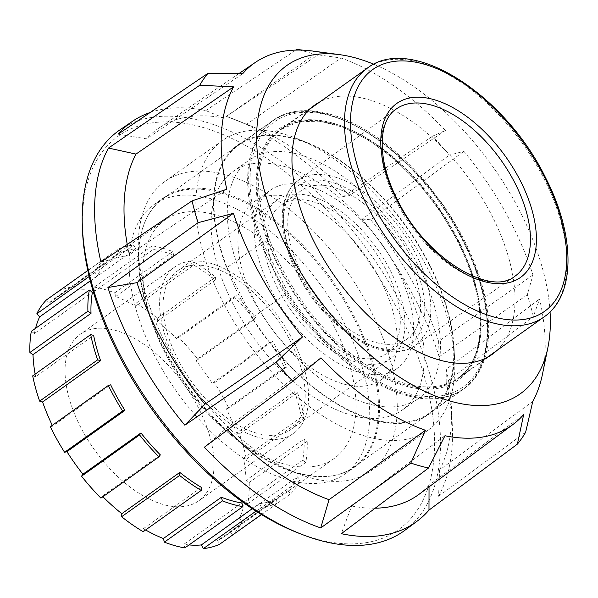 <?xml version="1.0" encoding="UTF-8"?>
<svg xmlns="http://www.w3.org/2000/svg" width="598" height="598" viewBox="0 0 598 598"><rect width="100%" height="100%" fill="white"/><g stroke="black" fill="none" stroke-linecap="round" stroke-linejoin="round"><path stroke-width="0.45" stroke-dasharray="2.99 2.24" d="M332.787 124.13A153.006 83.032 54.6 0 0 279.976 129.788A153.006 83.032 54.6 0 0 278.107 264.159A153.006 83.032 54.6 0 0 404.584 384.776A153.006 83.032 54.6 0 0 457.395 379.117A153.006 83.032 54.6 0 0 459.264 244.746A153.006 83.032 54.6 0 0 332.787 124.13M496.983 350.421A153.006 83.032 54.6 0 0 491.578 215.026A153.006 83.032 54.6 0 0 367.598 99.365A153.006 83.032 54.6 0 0 320.065 101.787M373.847 64.27A201.421 109.314 -125.4 0 1 550.055 311.909M542.528 373.959A222.194 120.587 54.6 0 0 539.59 299.022L533.341 316.551A243.162 131.964 -125.4 0 0 527.331 294.732L532.96 274.953A222.194 120.587 54.6 0 0 463.891 151.324L449.33 155.114A243.162 131.964 -125.4 0 0 432.571 136.18L445.413 130.439A222.194 120.587 54.6 0 0 340.92 57.984L314.57 54.358A243.162 131.964 -125.4 0 0 305.645 51.592A243.162 131.964 -125.4 0 0 296.885 49.41M445.413 130.439L349.277 195.598L342.751 197.063A245.434 133.197 54.6 0 0 235.066 119.622A245.434 133.197 54.6 0 0 226.365 116.363L314.57 54.358M342.751 197.063L432.571 136.18M532.96 274.953L438.611 341.368L439.186 356.797A245.434 133.197 54.6 0 0 362.246 219.085L449.33 155.114M439.186 356.797L527.331 294.732M532.781 401.415L439.597 469.946L438.588 496.243A245.434 133.197 54.6 0 0 452.275 424.879A245.434 133.197 54.6 0 0 446.175 382.189L533.341 316.551M438.588 496.243L525.649 432.182M120.123 129.729A245.748 133.369 -125.4 0 1 203.709 121.499A245.748 133.369 -125.4 0 1 406.251 314.017A245.748 133.369 -125.4 0 1 405.063 530.164M298.851 533.214A241.585 131.104 54.6 0 0 315.146 538.656A241.585 131.104 54.6 0 0 425.253 379.573A241.585 131.104 54.6 0 0 201.788 127.112A241.585 131.104 54.6 0 0 82.434 229.079M407.32 394.702A164.659 89.356 -125.4 0 1 271.208 264.899A164.659 89.356 -125.4 0 1 273.219 120.295A164.659 89.356 -125.4 0 1 330.059 114.203A164.659 89.356 -125.4 0 1 466.163 244.006A164.659 89.356 -125.4 0 1 464.153 388.61A164.659 89.356 -125.4 0 1 407.32 394.702M219.832 192.631A164.659 89.356 54.6 0 0 163 198.723A164.659 89.356 54.6 0 0 160.989 343.327A164.659 89.356 54.6 0 0 297.101 473.13A164.659 89.356 54.6 0 0 353.934 467.045A164.659 89.356 54.6 0 0 355.945 322.434A164.659 89.356 54.6 0 0 219.832 192.631M302.812 50.157L321.41 52.527L223.921 118.03L205.787 110.6A245.434 133.197 54.6 0 0 150.12 112.506M205.787 110.6L295.861 50.097M446.175 382.189L446.295 369.258L539.59 299.022M429.043 486.869L429.043 485.187L523.676 414.571M444.972 435.74L351.654 506.005L341.316 533.7M320.969 357.828L226.298 428.437L204.352 447.237M118.12 134.184L146.532 138.848L242.706 73.696M226.365 116.363L246.533 124.354L340.92 57.984M362.246 219.085L370.693 219.795L463.891 151.324M226.298 428.437A224.631 121.91 54.6 0 0 227.666 429.85M351.654 506.005A224.631 121.91 54.6 0 0 375.178 508.203M419.138 494.232A224.631 121.91 54.6 0 0 429.043 485.187M439.597 469.946A224.631 121.91 54.6 0 0 451.363 406.042A224.631 121.91 54.6 0 0 446.295 369.258M438.611 341.368A224.631 121.91 54.6 0 0 370.693 219.795M349.277 195.598A224.631 121.91 54.6 0 0 252.565 126.664A224.631 121.91 54.6 0 0 246.533 124.354M100.927 262.111L129.28 254.778L226.784 189.245M127.232 244.433A224.631 121.91 54.6 0 0 129.28 254.778M321.41 52.527A222.194 120.587 54.6 0 0 312.754 51.054M223.921 118.03A224.631 121.91 54.6 0 0 158.687 128.211A224.631 121.91 54.6 0 0 146.532 138.848M373.877 358.449A91.12 49.455 54.6 0 0 386.712 353.463A91.12 49.455 54.6 0 0 380.993 260.93A91.12 49.455 54.6 0 0 293.887 199.994A91.12 49.455 54.6 0 0 281.053 204.972A91.12 49.455 54.6 0 0 286.771 297.512A91.12 49.455 54.6 0 0 373.877 358.449M314.189 185.544A91.12 49.455 -125.4 0 1 401.295 246.481A91.12 49.455 -125.4 0 1 407.014 339.021A91.12 49.455 -125.4 0 1 394.179 344A91.12 49.455 -125.4 0 1 307.073 283.063A91.12 49.455 -125.4 0 1 301.355 190.53A91.12 49.455 -125.4 0 1 314.189 185.544M226.971 267.627A164.443 89.244 -125.4 0 1 238.542 145.232A164.443 89.244 -125.4 0 1 261.7 136.239A164.443 89.244 -125.4 0 1 418.906 246.212A164.443 89.244 -125.4 0 1 429.222 413.211A164.443 89.244 -125.4 0 1 406.064 422.203A164.443 89.244 -125.4 0 1 252.259 317.717L226.971 267.627L260.616 243.685L262.828 242.848A162.753 88.325 -125.4 0 1 305.907 112.304A162.753 88.325 -125.4 0 1 463.443 240.934A162.753 88.325 -125.4 0 1 448.216 394.209A162.753 88.325 -125.4 0 1 287.989 292.684L252.259 317.717M205.974 409.159A165.093 89.595 -125.4 0 1 139.005 263.24A165.093 89.595 -125.4 0 1 163.516 197.833A165.093 89.595 -125.4 0 1 312.485 255.525A165.093 89.595 -125.4 0 1 354.943 466.851A165.093 89.595 -125.4 0 1 285.111 468.57A165.093 89.595 -125.4 0 1 205.974 409.159M196.166 416.133A165.093 89.595 -125.4 0 1 153.701 204.808A165.093 89.595 -125.4 0 1 302.67 262.507A165.093 89.595 -125.4 0 1 345.136 473.833A165.093 89.595 -125.4 0 1 196.166 416.133M325.103 243.588A177.628 96.398 -125.4 0 1 370.79 470.962A177.628 96.398 -125.4 0 1 295.659 472.809A177.628 96.398 -125.4 0 1 210.511 408.883A177.628 96.398 -125.4 0 1 138.459 251.885A177.628 96.398 -125.4 0 1 164.824 181.508A177.628 96.398 -125.4 0 1 325.103 243.588M268.001 367.972A177.628 96.398 -125.4 0 1 222.314 140.597A177.628 96.398 -125.4 0 1 297.453 138.751A177.628 96.398 -125.4 0 1 382.6 202.677A177.628 96.398 -125.4 0 1 454.652 359.675A177.628 96.398 -125.4 0 1 428.288 430.052A177.628 96.398 -125.4 0 1 268.001 367.972M280.626 356.034A165.093 89.595 -125.4 0 1 214.383 189.514A165.093 89.595 -125.4 0 1 307.992 142.997A165.093 89.595 -125.4 0 1 387.138 202.408A165.093 89.595 -125.4 0 1 454.099 348.32A165.093 89.595 -125.4 0 1 280.626 356.034M270.139 207.17A97.481 52.901 -125.4 0 1 277.367 199.792A97.481 52.901 -125.4 0 1 371.328 241.031A97.481 52.901 -125.4 0 1 397.625 351.273A97.481 52.901 -125.4 0 1 390.397 358.643A97.481 52.901 -125.4 0 1 296.429 317.411A97.481 52.901 -125.4 0 1 270.139 207.17M297.849 422.27A97.481 52.901 54.6 0 0 271.552 312.029A97.481 52.901 54.6 0 0 177.584 270.797A97.481 52.901 54.6 0 0 170.363 278.167A97.481 52.901 54.6 0 0 196.652 388.408A97.481 52.901 54.6 0 0 290.621 429.648A97.481 52.901 54.6 0 0 297.849 422.27M238.266 171.14A146.218 79.355 -125.4 0 1 249.104 160.085A146.218 79.355 -125.4 0 1 390.053 221.933A146.218 79.355 -125.4 0 1 429.499 387.302A146.218 79.355 -125.4 0 1 418.652 398.358A146.218 79.355 -125.4 0 1 277.704 336.51A146.218 79.355 -125.4 0 1 238.266 171.14M222.022 182.696A146.218 79.355 -125.4 0 1 232.861 171.641A146.218 79.355 -125.4 0 1 373.81 233.489A146.218 79.355 -125.4 0 1 413.255 398.859A146.218 79.355 -125.4 0 1 402.409 409.914A146.218 79.355 -125.4 0 1 261.461 348.066A146.218 79.355 -125.4 0 1 222.022 182.696M405.384 360.048A109.352 59.344 54.6 0 0 375.888 236.382A109.352 59.344 54.6 0 0 270.483 190.127A109.352 59.344 54.6 0 0 262.38 198.394A109.352 59.344 54.6 0 0 291.869 322.06A109.352 59.344 54.6 0 0 397.274 368.316A109.352 59.344 54.6 0 0 405.384 360.048M389.141 371.605A109.352 59.344 54.6 0 0 359.645 247.938A109.352 59.344 54.6 0 0 254.24 201.683A109.352 59.344 54.6 0 0 246.137 209.95A109.352 59.344 54.6 0 0 275.633 333.624A109.352 59.344 54.6 0 0 381.038 379.872A109.352 59.344 54.6 0 0 389.141 371.605M206.385 493.058A102.213 55.472 54.6 0 0 178.817 377.458A102.213 55.472 54.6 0 0 80.289 334.222A102.213 55.472 54.6 0 0 72.709 341.951A102.213 55.472 54.6 0 0 100.277 457.552A102.213 55.472 54.6 0 0 198.805 500.788A102.213 55.472 54.6 0 0 206.385 493.058M300.944 425.776A102.213 55.472 54.6 0 0 273.368 310.175A102.213 55.472 54.6 0 0 174.84 266.94A102.213 55.472 54.6 0 0 167.261 274.669A102.213 55.472 54.6 0 0 194.836 390.27A102.213 55.472 54.6 0 0 293.364 433.505A102.213 55.472 54.6 0 0 300.944 425.776M232.607 535.008L229.886 531.928L287.892 490.652A146.218 79.355 54.6 0 0 293.17 484.305A146.218 79.355 54.6 0 0 297.468 476.845L239.454 518.122L242.242 521.277L300.248 479.992L297.468 476.845M244.679 501.513L302.685 460.236A146.218 79.355 54.6 0 0 304.105 439.089L246.092 480.366L249.194 482.519A150.457 81.657 -125.4 0 1 247.774 503.666L244.679 501.513A146.218 79.355 -125.4 0 1 239.454 518.122M243.468 458.307L301.474 417.03A146.218 79.355 54.6 0 0 294.522 391.765L236.516 433.042L239.454 433.864A150.457 81.657 -125.4 0 1 246.406 459.129L243.468 458.307A146.218 79.355 -125.4 0 1 246.092 480.366M226.433 408.89L284.439 367.613A146.218 79.355 54.6 0 0 270.184 342.071L212.17 383.348L214.503 382.72A150.457 81.657 -125.4 0 1 228.765 408.262L226.433 408.89A146.218 79.355 -125.4 0 1 236.516 433.042M196.174 360.781L254.18 319.504A146.218 79.355 54.6 0 0 234.782 297.572L176.769 338.857L178.144 336.868A150.457 81.657 -125.4 0 1 197.542 358.8L196.174 360.781A146.218 79.355 -125.4 0 1 212.17 383.348M157.289 321.313L215.302 280.036A146.218 79.355 54.6 0 0 193.715 265.056L135.701 306.333L135.91 303.298A150.457 81.657 -125.4 0 1 157.491 318.278L157.289 321.313A146.218 79.355 -125.4 0 1 176.769 338.857M115.706 296.481L173.719 255.204A146.218 79.355 54.6 0 0 153.23 249.463L95.224 290.74L94.222 287.107A150.457 81.657 -125.4 0 1 114.711 292.856L115.706 296.481A146.218 79.355 -125.4 0 1 135.701 306.333M77.755 290.082L135.768 248.805A146.218 79.355 54.6 0 0 119.503 253.163L61.489 294.44L59.441 290.778A150.457 81.657 -125.4 0 1 75.707 286.412L77.755 290.082A146.218 79.355 -125.4 0 1 95.224 290.74M46.427 299.927L49.208 303.074A146.218 79.355 -125.4 0 1 54.769 298.365A146.218 79.355 -125.4 0 1 61.489 294.44M49.208 303.074L107.221 261.797A146.218 79.355 54.6 0 0 101.944 268.143A146.218 79.355 54.6 0 0 97.646 275.603L90.268 280.858M345.031 447.401A146.218 79.355 54.6 0 0 305.593 282.032A146.218 79.355 54.6 0 0 164.644 220.184A146.218 79.355 54.6 0 0 153.806 231.239A146.218 79.355 54.6 0 0 193.244 396.609A146.218 79.355 54.6 0 0 334.192 458.457A146.218 79.355 54.6 0 0 345.031 447.401M214.503 382.72L272.516 341.443L270.184 342.071M228.765 408.262L286.778 366.985A150.457 81.657 54.6 0 0 272.516 341.443M284.439 367.613L286.778 366.985M239.454 433.864L297.468 392.587L294.522 391.765M246.406 459.129L304.419 417.853A150.457 81.657 54.6 0 0 297.468 392.587M301.474 417.03L304.419 417.853M249.194 482.519L307.208 441.242L304.105 439.089M247.774 503.666L305.787 462.389A150.457 81.657 54.6 0 0 307.208 441.242M302.685 460.236L305.787 462.389M242.242 521.277A150.457 81.657 -125.4 0 1 232.667 535.075M261.498 514.564L290.68 493.799A150.457 81.657 54.6 0 0 300.248 479.992M287.892 490.652L290.68 493.799M261.416 514.512L277.659 502.955L275.618 499.285L217.605 540.562L219.653 544.232M256.019 511.14L261.393 507.313A150.457 81.657 54.6 0 0 277.659 502.955M252.259 508.689L259.353 503.643L261.393 507.313M259.353 503.643A146.218 79.355 54.6 0 0 275.618 499.285M241.884 502.985L183.87 544.27L184.872 547.895M201.399 487.392L143.393 528.669L143.184 531.704M160.331 454.876L102.325 496.153L100.95 498.134M50.329 426.74L52.661 426.112L110.675 384.835M32.688 375.873L35.626 376.695L93.639 335.418M31.32 331.344L34.415 333.49L92.428 292.213M89.184 276.493L94.865 272.456L97.646 275.603M87.816 270.475L104.433 258.65A150.457 81.657 54.6 0 0 94.865 272.456M107.221 261.797L104.433 258.65M59.441 290.778L117.455 249.493L119.503 253.163M75.707 286.412L133.72 245.135A150.457 81.657 54.6 0 0 117.455 249.493M135.768 248.805L133.72 245.135M94.222 287.107L152.236 245.83L153.23 249.463M114.711 292.856L172.717 251.579A150.457 81.657 54.6 0 0 152.236 245.83M173.719 255.204L172.717 251.579M135.91 303.298L193.916 262.021L193.715 265.056M157.491 318.278L215.504 276.994A150.457 81.657 54.6 0 0 193.916 262.021M215.302 280.036L215.504 276.994M34.415 333.49A146.218 79.355 -125.4 0 1 35.551 328.332M35.626 376.695A146.218 79.355 -125.4 0 1 35.147 374.124M52.661 426.112A146.218 79.355 -125.4 0 1 52.288 425.342M102.908 496.736A146.218 79.355 -125.4 0 1 102.325 496.153M145.628 529.97A146.218 79.355 -125.4 0 1 143.393 528.669M189.05 544.92A146.218 79.355 -125.4 0 1 183.87 544.27M229.886 531.928A146.218 79.355 -125.4 0 1 224.325 536.638A146.218 79.355 -125.4 0 1 217.605 540.562M178.144 336.868L236.158 295.591L234.782 297.572M197.542 358.8L255.555 317.523A150.457 81.657 54.6 0 0 236.158 295.591M254.18 319.504L255.555 317.523M297.744 272.83A96.936 52.609 -125.4 0 1 311.633 180.491A96.936 52.609 -125.4 0 1 410.624 256.721A96.936 52.609 -125.4 0 1 396.736 349.06A96.936 52.609 -125.4 0 1 297.744 272.83M312.649 174.758A101.174 54.911 54.6 0 0 298.125 180.484A101.174 54.911 54.6 0 0 298.148 271.133A101.174 54.911 54.6 0 0 401.467 350.697A101.174 54.911 54.6 0 0 415.446 345.352A101.174 54.911 54.6 0 0 415.969 254.322A101.174 54.911 54.6 0 0 312.649 174.758M514.893 276.246A102.527 55.644 -125.4 0 1 500.728 281.658A102.527 55.644 -125.4 0 1 396.033 201.033A102.527 55.644 -125.4 0 1 396.011 109.18L298.125 180.484C276.844 195.531 277.412 234.835 296.862 272.673C323.623 327.921 385.418 368.129 415.446 345.352L514.893 276.246M544.165 316.858A152.58 82.801 54.6 0 0 544.539 179.856A152.58 82.801 54.6 0 0 388.73 59.875A152.58 82.801 54.6 0 0 367.239 68.217M281.008 266.304A152.58 82.801 -125.4 0 1 281.389 129.31A152.58 82.801 -125.4 0 1 302.872 120.968A152.58 82.801 -125.4 0 1 458.681 240.949A152.58 82.801 -125.4 0 1 458.307 377.943A152.58 82.801 -125.4 0 1 436.817 386.286A152.58 82.801 -125.4 0 1 281.008 266.304M458.509 241.637A154.277 83.727 54.6 0 0 300.973 120.318A154.277 83.727 54.6 0 0 278.862 267.269A154.277 83.727 54.6 0 0 436.405 388.588A154.277 83.727 54.6 0 0 458.509 241.637M295.345 112.297A164.443 89.244 54.6 0 0 272.187 121.289A164.443 89.244 54.6 0 0 260.616 243.685L285.904 293.775A164.443 89.244 54.6 0 0 439.709 398.261A164.443 89.244 54.6 0 0 462.867 389.268A164.443 89.244 54.6 0 0 463.271 241.614A164.443 89.244 54.6 0 0 295.345 112.297M287.989 292.684L262.828 242.848M314.787 105.024L279.976 129.788M163 198.723L273.219 120.295M353.934 467.045L464.153 388.61M451.363 406.042L452.275 424.879M252.565 126.664L235.066 119.622M238.826 73.651L158.687 128.211M492.199 354.352L457.395 379.117M407.014 339.021L386.712 353.463M486.922 357.582L458.307 377.943C487.624 358.665 488.245 299.725 458.158 241.577L440.434 211.475L418.929 183.638L394.792 159.539L369.317 140.478L343.887 127.449L319.915 121.147L298.716 121.82L281.389 129.31L309.996 108.948M238.542 145.232L272.187 121.289C317.396 84.774 420.035 149.814 463.801 240.994C495.906 303.231 495.936 366.993 462.867 389.268L429.222 413.211M301.355 190.53L281.053 204.972M153.701 204.808L163.516 197.833M285.111 468.57L295.659 472.809M164.824 181.508L222.314 140.597M307.992 142.997L297.453 138.751M177.584 270.797L277.367 199.792M232.861 171.641L249.104 160.085M254.24 201.683L270.483 190.127M174.84 266.94L80.289 334.222M164.644 220.184L54.769 298.365M334.192 458.457L224.325 536.638M293.364 433.505L198.805 500.788M381.038 379.872L397.274 368.316M402.409 409.914L418.652 398.358M290.621 429.648L390.397 358.643M454.099 348.32L454.652 359.675M370.79 470.962L428.288 430.052M139.005 263.24L138.459 251.885M345.136 473.833L354.943 466.851"/><path stroke-width="0.9" d="M320.065 101.787A153.006 83.032 54.6 0 0 314.787 105.024A153.006 83.032 54.6 0 0 312.918 239.394A153.006 83.032 54.6 0 0 439.388 360.011A153.006 83.032 54.6 0 0 492.199 354.352A153.006 83.032 54.6 0 0 496.983 350.421M550.055 311.909A201.421 109.314 -125.4 0 1 547.932 347.371A201.421 109.314 -125.4 0 1 450.75 401.251A201.421 109.314 -125.4 0 1 338.58 323.481A201.421 109.314 -125.4 0 1 256.624 137.024A201.421 109.314 -125.4 0 1 339.642 54.657A201.421 109.314 -125.4 0 1 356.236 58.118A201.421 109.314 -125.4 0 1 373.847 64.27M547.932 347.371L542.528 373.959A222.194 120.587 54.6 0 1 532.781 401.415L525.649 432.182A243.162 131.964 -125.4 0 1 517.39 444.112L523.676 414.571A222.194 120.587 54.6 0 1 513.114 424.378A222.194 120.587 54.6 0 1 444.972 435.74L428.512 468.025A243.162 131.964 -125.4 0 1 419.751 465.835A243.162 131.964 -125.4 0 1 410.826 463.069L425.462 430.283L329.05 499.681L320.737 527.937L410.826 463.069M428.512 468.025L341.316 533.7A245.434 133.197 54.6 0 0 417.06 521.239A245.434 133.197 54.6 0 0 428.983 510.116L517.39 444.112M417.06 521.239L405.063 530.164A245.748 133.369 -125.4 0 1 319.026 540.136A245.748 133.369 -125.4 0 1 302.446 534.605A245.748 133.369 -125.4 0 1 82.3 225.222A245.748 133.369 -125.4 0 1 120.123 129.729L132.487 121.312A245.434 133.197 54.6 0 0 118.12 134.184L207.999 73.315L242.706 73.696A222.194 120.587 54.6 0 1 255.481 62.319L238.826 73.651M82.3 225.222L82.434 229.079A241.585 131.104 54.6 0 0 298.851 533.214L302.446 534.605M425.462 430.283A222.194 120.587 54.6 0 1 320.969 357.828L292.818 381.247L204.352 447.237A245.434 133.197 54.6 0 0 320.737 527.937M292.818 381.247A243.162 131.964 -125.4 0 1 276.067 362.321L302.483 336.951L204.882 404.241L184.849 425.208L276.067 362.321M302.483 336.951A222.194 120.587 54.6 0 1 233.414 213.314L136.964 282.667L107.917 287.503A245.434 133.197 54.6 0 0 184.849 425.208M107.917 287.503L198.065 222.703A243.162 131.964 -125.4 0 1 192.055 200.876L226.784 189.245A222.194 120.587 54.6 0 1 233.601 86.852L199.747 85.245A243.162 131.964 -125.4 0 1 207.999 73.315M233.601 86.852L135.978 154.09L108.515 148.057A245.434 133.197 54.6 0 0 100.927 262.111L192.055 200.876M108.515 148.057L199.747 85.245M150.12 112.506A245.434 133.197 54.6 0 0 132.487 121.312M295.861 50.097L296.885 49.41L302.812 50.157M428.983 510.116L429.043 486.869M136.964 282.667A224.631 121.91 54.6 0 0 204.882 404.241M227.666 429.85A224.631 121.91 54.6 0 0 329.05 499.681M375.178 508.203A224.631 121.91 54.6 0 0 419.138 494.232L513.114 424.378M135.978 154.09A224.631 121.91 54.6 0 0 127.232 244.433M339.642 54.657L312.754 51.054A222.194 120.587 54.6 0 0 255.481 62.319M233.414 213.314L198.065 222.703M232.607 535.008L261.498 514.564M256.019 511.14L203.387 548.59A150.457 81.657 -125.4 0 0 219.653 544.232L261.416 514.512M203.387 548.59L201.339 544.928L252.259 508.689M242.878 506.618L241.884 502.985A146.218 79.355 54.6 0 1 221.395 497.244L222.396 500.87A150.457 81.657 54.6 0 0 242.878 506.618L184.872 547.895A150.457 81.657 -125.4 0 1 164.383 542.147L222.396 500.87M164.383 542.147L163.389 538.521L221.395 497.244M201.197 490.427L201.399 487.392A146.218 79.355 54.6 0 1 179.811 472.413L179.609 475.455A150.457 81.657 54.6 0 0 201.197 490.427L143.184 531.704A150.457 81.657 -125.4 0 1 121.603 516.732L179.609 475.455M121.603 516.732L121.805 513.697L179.811 472.413M158.956 456.857L160.331 454.876A146.218 79.355 54.6 0 1 140.934 432.945L139.558 434.925A150.457 81.657 54.6 0 0 158.956 456.857L100.95 498.134A150.457 81.657 -125.4 0 1 81.552 476.202L139.558 434.925M81.552 476.202L82.92 474.221L140.934 432.945M66.924 451.662L64.591 452.282L122.597 411.005L124.937 410.378L66.924 451.662A146.218 79.355 -125.4 0 0 82.92 474.221M64.591 452.282A150.457 81.657 -125.4 0 1 50.329 426.74L108.335 385.463A150.457 81.657 54.6 0 0 122.597 411.005M124.937 410.378A146.218 79.355 54.6 0 1 110.675 384.835L108.335 385.463M42.578 401.968L39.64 401.138L97.646 359.861L100.591 360.691L42.578 401.968A146.218 79.355 -125.4 0 0 52.288 425.342M39.64 401.138A150.457 81.657 -125.4 0 1 32.688 375.873L90.702 334.596A150.457 81.657 54.6 0 0 97.646 359.861M100.591 360.691A146.218 79.355 54.6 0 1 93.639 335.418L90.702 334.596M33.002 354.636L29.9 352.491L87.913 311.207L91.008 313.359L33.002 354.636A146.218 79.355 -125.4 0 0 35.147 374.124M29.9 352.491A150.457 81.657 -125.4 0 1 31.32 331.344L89.326 290.067A150.457 81.657 54.6 0 0 87.913 311.207M91.008 313.359A146.218 79.355 54.6 0 1 92.428 292.213L89.326 290.067M90.268 280.858L39.64 316.88L36.852 313.733L89.184 276.493M36.852 313.733A150.457 81.657 -125.4 0 1 46.427 299.927L87.816 270.475M35.551 328.332A146.218 79.355 -125.4 0 1 39.64 316.88M121.805 513.697A146.218 79.355 -125.4 0 1 102.908 496.736M163.389 538.521A146.218 79.355 -125.4 0 1 145.628 529.97M201.339 544.928A146.218 79.355 -125.4 0 1 189.05 544.92M410.729 103.372A102.527 55.644 -125.4 0 1 515.424 183.997A102.527 55.644 -125.4 0 1 514.893 276.246C490.711 297.378 424.73 257.611 397.326 199.5C376.867 160.159 377.891 120.878 396.011 109.18A102.527 55.644 -125.4 0 1 410.729 103.372M520.761 181.605A106.765 57.939 54.6 0 0 411.738 97.646A106.765 57.939 54.6 0 0 396.437 199.343A106.765 57.939 54.6 0 0 505.467 283.303A106.765 57.939 54.6 0 0 520.761 181.605M372.233 202.797A148.341 80.506 -125.4 0 1 393.491 61.497A148.341 80.506 -125.4 0 1 544.972 178.144A148.341 80.506 -125.4 0 1 523.713 319.452A148.341 80.506 -125.4 0 1 372.233 202.797M367.239 68.217A152.58 82.801 54.6 0 0 366.866 205.211A152.58 82.801 54.6 0 0 522.674 325.2A152.58 82.801 54.6 0 0 544.165 316.858C575.919 295.128 575.433 235.762 545.854 178.301C505.34 94.335 411.08 33.705 367.239 68.217L309.996 108.948M486.922 357.582L544.165 316.858"/></g></svg>
